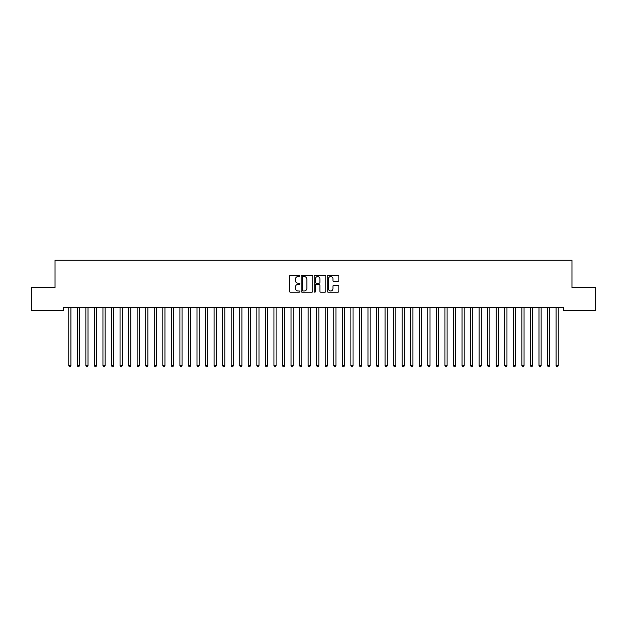 <?xml version="1.0" encoding="UTF-8"?>
<svg xmlns="http://www.w3.org/2000/svg" width="627" height="627" viewBox="0 0 627 627"><rect width="100%" height="100%" fill="white"/><g stroke="black" fill="none" stroke-linecap="round" stroke-linejoin="round"><path stroke-width="0.94" d="M299.824 275.974A0.588 0.588 0 0 0 299.236 275.386L290.317 275.386A0.839 0.839 0 0 0 289.478 276.225L289.478 291.336A0.839 0.839 0 0 0 290.317 292.174L299.236 292.174A0.588 0.588 0 0 0 299.824 291.586A0.588 0.588 0 0 0 299.236 290.999L298.076 290.999A2.688 2.688 0 0 1 295.395 288.31L295.395 287.056A2.688 2.688 0 0 1 298.076 284.368L299.236 284.368A0.588 0.588 0 0 0 299.824 283.78A0.588 0.588 0 0 0 299.236 283.192L298.076 283.192A2.688 2.688 0 0 1 295.395 280.504L295.395 279.25A2.688 2.688 0 0 1 298.076 276.562L299.236 276.562A0.588 0.588 0 0 0 299.824 275.974M338.024 281.304A0.839 0.839 0 0 0 338.862 280.465L338.862 276.225A0.839 0.839 0 0 0 338.024 275.386L328.125 275.386A0.839 0.839 0 0 0 327.286 276.225L327.286 291.336A0.839 0.839 0 0 0 328.125 292.174L338.024 292.174A0.839 0.839 0 0 0 338.862 291.336L338.862 286.218A0.839 0.839 0 0 0 338.024 285.371L333.791 285.371A0.839 0.839 0 0 0 332.953 286.218L332.953 288.749A2.242 2.242 0 0 1 330.703 290.999A2.242 2.242 0 0 1 328.462 288.749L328.462 278.811A2.242 2.242 0 0 1 330.703 276.562A2.242 2.242 0 0 1 332.953 278.811L332.953 280.465A0.839 0.839 0 0 0 333.791 281.304L338.024 281.304M563.414 307.293L63.586 307.293L63.586 310.71L31.35 310.71L31.35 287.628L55.035 287.628L55.035 260.268L571.965 260.268L571.965 287.628L595.65 287.628L595.65 310.71L563.414 310.71L563.414 307.293M312.763 276.225A0.839 0.839 0 0 0 311.925 275.386L302.026 275.386A0.839 0.839 0 0 0 301.187 276.225L301.187 291.336A0.839 0.839 0 0 0 302.026 292.174L311.925 292.174A0.839 0.839 0 0 0 312.763 291.336L312.763 276.225M315.075 275.386L324.974 275.386A0.839 0.839 0 0 1 325.813 276.225L325.813 291.336A0.839 0.839 0 0 1 324.974 292.174L320.742 292.174A0.839 0.839 0 0 1 319.895 291.336L319.895 285.207A0.839 0.839 0 0 0 319.057 284.368L316.251 284.368A0.839 0.839 0 0 0 315.412 285.207L315.412 291.586A0.588 0.588 0 0 1 314.825 292.174A0.588 0.588 0 0 1 314.237 291.586L314.237 276.225A0.839 0.839 0 0 1 315.075 275.386M302.943 276.562A0.588 0.588 0 0 0 302.363 277.15L302.363 290.411A0.588 0.588 0 0 0 302.943 290.999L304.166 290.999A2.688 2.688 0 0 0 306.846 288.31L306.846 279.25A2.688 2.688 0 0 0 304.166 276.562L302.943 276.562M319.895 278.85A2.242 2.242 0 0 0 317.654 276.601A2.242 2.242 0 0 0 315.412 278.85L315.412 282.354A0.839 0.839 0 0 0 316.251 283.192L319.057 283.192A0.839 0.839 0 0 0 319.895 282.354L319.895 278.85M68.641 307.293L68.696 307.418A0.854 0.854 0 0 1 68.758 307.739L68.758 365.619L70.89 365.619L70.89 307.739A0.854 0.854 0 0 1 70.953 307.418L71.008 307.293M70.89 365.619L70.255 366.732L69.401 366.732L68.758 365.619M77.192 307.293L77.246 307.418A0.854 0.854 0 0 1 77.309 307.739L77.309 365.619L79.441 365.619L79.441 307.739A0.854 0.854 0 0 1 79.504 307.418L79.558 307.293M79.441 365.619L78.806 366.732L77.944 366.732L77.309 365.619M85.742 307.293L85.797 307.418A0.854 0.854 0 0 1 85.86 307.739L85.86 365.619L87.992 365.619L87.992 307.739A0.854 0.854 0 0 1 88.054 307.418L88.109 307.293M87.992 365.619L87.349 366.732L86.495 366.732L85.86 365.619M94.293 307.293L94.348 307.418A0.854 0.854 0 0 1 94.403 307.739L94.403 365.619L96.542 365.619L96.542 307.739A0.854 0.854 0 0 1 96.605 307.418L96.66 307.293M96.542 365.619L95.9 366.732L95.045 366.732L94.403 365.619M102.844 307.293L102.891 307.418A0.854 0.854 0 0 1 102.953 307.739L102.953 365.619L105.093 365.619L105.093 307.739A0.854 0.854 0 0 1 105.156 307.418L105.203 307.293M105.093 365.619L104.45 366.732L103.596 366.732L102.953 365.619M111.394 307.293L111.441 307.418A0.854 0.854 0 0 1 111.504 307.739L111.504 365.619L113.644 365.619L113.644 307.739A0.854 0.854 0 0 1 113.706 307.418L113.753 307.293M113.644 365.619L113.001 366.732L112.147 366.732L111.504 365.619M119.945 307.293L119.992 307.418A0.854 0.854 0 0 1 120.055 307.739L120.055 365.619L122.194 365.619L122.194 307.739A0.854 0.854 0 0 1 122.257 307.418L122.304 307.293M122.194 365.619L121.552 366.732L120.697 366.732L120.055 365.619M128.496 307.293L128.543 307.418A0.854 0.854 0 0 1 128.606 307.739L128.606 365.619L130.745 365.619L130.745 307.739A0.854 0.854 0 0 1 130.808 307.418L130.855 307.293M130.745 365.619L130.102 366.732L129.248 366.732L128.606 365.619M137.047 307.293L137.094 307.418A0.854 0.854 0 0 1 137.156 307.739L137.156 365.619L139.296 365.619L139.296 307.739A0.854 0.854 0 0 1 139.359 307.418L139.406 307.293M139.296 365.619L138.653 366.732L137.799 366.732L137.156 365.619M145.597 307.293L145.644 307.418A0.854 0.854 0 0 1 145.707 307.739L145.707 365.619L147.847 365.619L147.847 307.739A0.854 0.854 0 0 1 147.909 307.418L147.956 307.293M147.847 365.619L147.204 366.732L146.35 366.732L145.707 365.619M154.14 307.293L154.195 307.418A0.854 0.854 0 0 1 154.258 307.739L154.258 365.619L156.397 365.619L156.397 307.739A0.854 0.854 0 0 1 156.452 307.418L156.507 307.293M156.397 365.619L155.755 366.732L154.9 366.732L154.258 365.619M162.691 307.293L162.746 307.418A0.854 0.854 0 0 1 162.808 307.739L162.808 365.619L164.94 365.619L164.94 307.739A0.854 0.854 0 0 1 165.003 307.418L165.058 307.293M164.94 365.619L164.305 366.732L163.451 366.732L162.808 365.619M171.242 307.293L171.296 307.418A0.854 0.854 0 0 1 171.359 307.739L171.359 365.619L173.491 365.619L173.491 307.739A0.854 0.854 0 0 1 173.554 307.418L173.608 307.293M173.491 365.619L172.856 366.732L171.994 366.732L171.359 365.619M179.792 307.293L179.847 307.418A0.854 0.854 0 0 1 179.91 307.739L179.91 365.619L182.042 365.619L182.042 307.739A0.854 0.854 0 0 1 182.104 307.418L182.159 307.293M182.042 365.619L181.399 366.732L180.545 366.732L179.91 365.619M188.343 307.293L188.398 307.418A0.854 0.854 0 0 1 188.453 307.739L188.453 365.619L190.592 365.619L190.592 307.739A0.854 0.854 0 0 1 190.655 307.418L190.71 307.293M190.592 365.619L189.95 366.732L189.095 366.732L188.453 365.619M196.894 307.293L196.941 307.418A0.854 0.854 0 0 1 197.003 307.739L197.003 365.619L199.143 365.619L199.143 307.739A0.854 0.854 0 0 1 199.206 307.418L199.253 307.293M199.143 365.619L198.5 366.732L197.646 366.732L197.003 365.619M205.444 307.293L205.491 307.418A0.854 0.854 0 0 1 205.554 307.739L205.554 365.619L207.694 365.619L207.694 307.739A0.854 0.854 0 0 1 207.756 307.418L207.803 307.293M207.694 365.619L207.051 366.732L206.197 366.732L205.554 365.619M213.995 307.293L214.042 307.418A0.854 0.854 0 0 1 214.105 307.739L214.105 365.619L216.244 365.619L216.244 307.739A0.854 0.854 0 0 1 216.307 307.418L216.354 307.293M216.244 365.619L215.602 366.732L214.747 366.732L214.105 365.619M222.546 307.293L222.593 307.418A0.854 0.854 0 0 1 222.656 307.739L222.656 365.619L224.795 365.619L224.795 307.739A0.854 0.854 0 0 1 224.858 307.418L224.905 307.293M224.795 365.619L224.152 366.732L223.298 366.732L222.656 365.619M231.097 307.293L231.144 307.418A0.854 0.854 0 0 1 231.206 307.739L231.206 365.619L233.346 365.619L233.346 307.739A0.854 0.854 0 0 1 233.409 307.418L233.456 307.293M233.346 365.619L232.703 366.732L231.849 366.732L231.206 365.619M239.647 307.293L239.694 307.418A0.854 0.854 0 0 1 239.757 307.739L239.757 365.619L241.897 365.619L241.897 307.739A0.854 0.854 0 0 1 241.959 307.418L242.006 307.293M241.897 365.619L241.254 366.732L240.4 366.732L239.757 365.619M248.19 307.293L248.245 307.418A0.854 0.854 0 0 1 248.308 307.739L248.308 365.619L250.447 365.619L250.447 307.739A0.854 0.854 0 0 1 250.502 307.418L250.557 307.293M250.447 365.619L249.805 366.732L248.95 366.732L248.308 365.619M256.741 307.293L256.796 307.418A0.854 0.854 0 0 1 256.858 307.739L256.858 365.619L258.99 365.619L258.99 307.739A0.854 0.854 0 0 1 259.053 307.418L259.108 307.293M258.99 365.619L258.355 366.732L257.501 366.732L256.858 365.619M265.292 307.293L265.346 307.418A0.854 0.854 0 0 1 265.409 307.739L265.409 365.619L267.541 365.619L267.541 307.739A0.854 0.854 0 0 1 267.604 307.418L267.658 307.293M267.541 365.619L266.906 366.732L266.044 366.732L265.409 365.619M273.842 307.293L273.897 307.418A0.854 0.854 0 0 1 273.96 307.739L273.96 365.619L276.092 365.619L276.092 307.739A0.854 0.854 0 0 1 276.154 307.418L276.209 307.293M276.092 365.619L275.449 366.732L274.595 366.732L273.96 365.619M282.393 307.293L282.448 307.418A0.854 0.854 0 0 1 282.503 307.739L282.503 365.619L284.642 365.619L284.642 307.739A0.854 0.854 0 0 1 284.705 307.418L284.76 307.293M284.642 365.619L284 366.732L283.145 366.732L282.503 365.619M290.944 307.293L290.991 307.418A0.854 0.854 0 0 1 291.053 307.739L291.053 365.619L293.193 365.619L293.193 307.739A0.854 0.854 0 0 1 293.256 307.418L293.303 307.293M293.193 365.619L292.55 366.732L291.696 366.732L291.053 365.619M299.494 307.293L299.541 307.418A0.854 0.854 0 0 1 299.604 307.739L299.604 365.619L301.744 365.619L301.744 307.739A0.854 0.854 0 0 1 301.806 307.418L301.853 307.293M301.744 365.619L301.101 366.732L300.247 366.732L299.604 365.619M308.045 307.293L308.092 307.418A0.854 0.854 0 0 1 308.155 307.739L308.155 365.619L310.294 365.619L310.294 307.739A0.854 0.854 0 0 1 310.357 307.418L310.404 307.293M310.294 365.619L309.652 366.732L308.797 366.732L308.155 365.619M316.596 307.293L316.643 307.418A0.854 0.854 0 0 1 316.706 307.739L316.706 365.619L318.845 365.619L318.845 307.739A0.854 0.854 0 0 1 318.908 307.418L318.955 307.293M318.845 365.619L318.202 366.732L317.348 366.732L316.706 365.619M325.147 307.293L325.194 307.418A0.854 0.854 0 0 1 325.256 307.739L325.256 365.619L327.396 365.619L327.396 307.739A0.854 0.854 0 0 1 327.459 307.418L327.506 307.293M327.396 365.619L326.753 366.732L325.899 366.732L325.256 365.619M333.697 307.293L333.744 307.418A0.854 0.854 0 0 1 333.807 307.739L333.807 365.619L335.947 365.619L335.947 307.739A0.854 0.854 0 0 1 336.009 307.418L336.056 307.293M335.947 365.619L335.304 366.732L334.45 366.732L333.807 365.619M342.24 307.293L342.295 307.418A0.854 0.854 0 0 1 342.358 307.739L342.358 365.619L344.497 365.619L344.497 307.739A0.854 0.854 0 0 1 344.552 307.418L344.607 307.293M344.497 365.619L343.855 366.732L343 366.732L342.358 365.619M350.791 307.293L350.846 307.418A0.854 0.854 0 0 1 350.908 307.739L350.908 365.619L353.04 365.619L353.04 307.739A0.854 0.854 0 0 1 353.103 307.418L353.158 307.293M353.04 365.619L352.405 366.732L351.551 366.732L350.908 365.619M359.342 307.293L359.396 307.418A0.854 0.854 0 0 1 359.459 307.739L359.459 365.619L361.591 365.619L361.591 307.739A0.854 0.854 0 0 1 361.654 307.418L361.708 307.293M361.591 365.619L360.956 366.732L360.094 366.732L359.459 365.619M367.892 307.293L367.947 307.418A0.854 0.854 0 0 1 368.01 307.739L368.01 365.619L370.142 365.619L370.142 307.739A0.854 0.854 0 0 1 370.204 307.418L370.259 307.293M370.142 365.619L369.499 366.732L368.645 366.732L368.01 365.619M376.443 307.293L376.498 307.418A0.854 0.854 0 0 1 376.553 307.739L376.553 365.619L378.692 365.619L378.692 307.739A0.854 0.854 0 0 1 378.755 307.418L378.81 307.293M378.692 365.619L378.05 366.732L377.195 366.732L376.553 365.619M384.994 307.293L385.041 307.418A0.854 0.854 0 0 1 385.103 307.739L385.103 365.619L387.243 365.619L387.243 307.739A0.854 0.854 0 0 1 387.306 307.418L387.353 307.293M387.243 365.619L386.6 366.732L385.746 366.732L385.103 365.619M393.544 307.293L393.591 307.418A0.854 0.854 0 0 1 393.654 307.739L393.654 365.619L395.794 365.619L395.794 307.739A0.854 0.854 0 0 1 395.856 307.418L395.903 307.293M395.794 365.619L395.151 366.732L394.297 366.732L393.654 365.619M402.095 307.293L402.142 307.418A0.854 0.854 0 0 1 402.205 307.739L402.205 365.619L404.344 365.619L404.344 307.739A0.854 0.854 0 0 1 404.407 307.418L404.454 307.293M404.344 365.619L403.702 366.732L402.847 366.732L402.205 365.619M410.646 307.293L410.693 307.418A0.854 0.854 0 0 1 410.756 307.739L410.756 365.619L412.895 365.619L412.895 307.739A0.854 0.854 0 0 1 412.958 307.418L413.005 307.293M412.895 365.619L412.252 366.732L411.398 366.732L410.756 365.619M419.197 307.293L419.244 307.418A0.854 0.854 0 0 1 419.306 307.739L419.306 365.619L421.446 365.619L421.446 307.739A0.854 0.854 0 0 1 421.509 307.418L421.556 307.293M421.446 365.619L420.803 366.732L419.949 366.732L419.306 365.619M427.747 307.293L427.794 307.418A0.854 0.854 0 0 1 427.857 307.739L427.857 365.619L429.997 365.619L429.997 307.739A0.854 0.854 0 0 1 430.059 307.418L430.106 307.293M429.997 365.619L429.354 366.732L428.5 366.732L427.857 365.619M436.29 307.293L436.345 307.418A0.854 0.854 0 0 1 436.408 307.739L436.408 365.619L438.547 365.619L438.547 307.739A0.854 0.854 0 0 1 438.602 307.418L438.657 307.293M438.547 365.619L437.905 366.732L437.05 366.732L436.408 365.619M444.841 307.293L444.896 307.418A0.854 0.854 0 0 1 444.958 307.739L444.958 365.619L447.09 365.619L447.09 307.739A0.854 0.854 0 0 1 447.153 307.418L447.208 307.293M447.09 365.619L446.455 366.732L445.601 366.732L444.958 365.619M453.392 307.293L453.446 307.418A0.854 0.854 0 0 1 453.509 307.739L453.509 365.619L455.641 365.619L455.641 307.739A0.854 0.854 0 0 1 455.704 307.418L455.758 307.293M455.641 365.619L455.006 366.732L454.144 366.732L453.509 365.619M461.942 307.293L461.997 307.418A0.854 0.854 0 0 1 462.06 307.739L462.06 365.619L464.192 365.619L464.192 307.739A0.854 0.854 0 0 1 464.254 307.418L464.309 307.293M464.192 365.619L463.549 366.732L462.695 366.732L462.06 365.619M470.493 307.293L470.548 307.418A0.854 0.854 0 0 1 470.603 307.739L470.603 365.619L472.742 365.619L472.742 307.739A0.854 0.854 0 0 1 472.805 307.418L472.86 307.293M472.742 365.619L472.1 366.732L471.245 366.732L470.603 365.619M479.044 307.293L479.091 307.418A0.854 0.854 0 0 1 479.153 307.739L479.153 365.619L481.293 365.619L481.293 307.739A0.854 0.854 0 0 1 481.356 307.418L481.403 307.293M481.293 365.619L480.65 366.732L479.796 366.732L479.153 365.619M487.594 307.293L487.641 307.418A0.854 0.854 0 0 1 487.704 307.739L487.704 365.619L489.844 365.619L489.844 307.739A0.854 0.854 0 0 1 489.906 307.418L489.953 307.293M489.844 365.619L489.201 366.732L488.347 366.732L487.704 365.619M496.145 307.293L496.192 307.418A0.854 0.854 0 0 1 496.255 307.739L496.255 365.619L498.394 365.619L498.394 307.739A0.854 0.854 0 0 1 498.457 307.418L498.504 307.293M498.394 365.619L497.752 366.732L496.897 366.732L496.255 365.619M504.696 307.293L504.743 307.418A0.854 0.854 0 0 1 504.806 307.739L504.806 365.619L506.945 365.619L506.945 307.739A0.854 0.854 0 0 1 507.008 307.418L507.055 307.293M506.945 365.619L506.302 366.732L505.448 366.732L504.806 365.619M513.247 307.293L513.294 307.418A0.854 0.854 0 0 1 513.356 307.739L513.356 365.619L515.496 365.619L515.496 307.739A0.854 0.854 0 0 1 515.559 307.418L515.606 307.293M515.496 365.619L514.853 366.732L513.999 366.732L513.356 365.619M521.797 307.293L521.844 307.418A0.854 0.854 0 0 1 521.907 307.739L521.907 365.619L524.047 365.619L524.047 307.739A0.854 0.854 0 0 1 524.109 307.418L524.156 307.293M524.047 365.619L523.404 366.732L522.55 366.732L521.907 365.619M530.34 307.293L530.395 307.418A0.854 0.854 0 0 1 530.458 307.739L530.458 365.619L532.597 365.619L532.597 307.739A0.854 0.854 0 0 1 532.652 307.418L532.707 307.293M532.597 365.619L531.955 366.732L531.1 366.732L530.458 365.619M538.891 307.293L538.946 307.418A0.854 0.854 0 0 1 539.008 307.739L539.008 365.619L541.14 365.619L541.14 307.739A0.854 0.854 0 0 1 541.203 307.418L541.258 307.293M541.14 365.619L540.505 366.732L539.651 366.732L539.008 365.619M547.442 307.293L547.496 307.418A0.854 0.854 0 0 1 547.559 307.739L547.559 365.619L549.691 365.619L549.691 307.739A0.854 0.854 0 0 1 549.754 307.418L549.808 307.293M549.691 365.619L549.056 366.732L548.194 366.732L547.559 365.619M555.992 307.293L556.047 307.418A0.854 0.854 0 0 1 556.11 307.739L556.11 365.619L558.242 365.619L558.242 307.739A0.854 0.854 0 0 1 558.304 307.418L558.359 307.293M558.242 365.619L557.599 366.732L556.745 366.732L556.11 365.619"/></g></svg>
